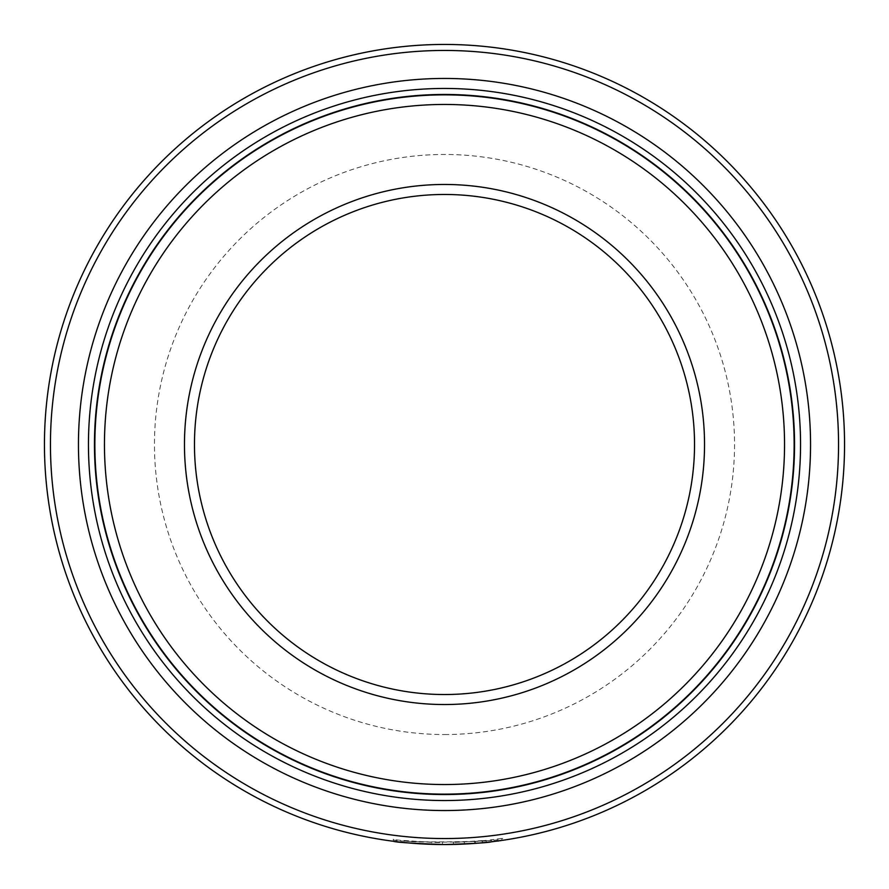 <?xml version="1.0" encoding="UTF-8"?>
<svg xmlns="http://www.w3.org/2000/svg" width="889" height="889" viewBox="0 0 889 889"><rect width="100%" height="100%" fill="white"/><g stroke="black" fill="none" stroke-linecap="round" stroke-linejoin="round"><path stroke-width="0.67" stroke-dasharray="4.45 3.33" d="M490.284 839.916L491.695 839.761C494.406 842.339 401.528 843.15 404.217 840.516L404.217 842.516C406.351 843.183 419.775 843.861 444.5 844.55A400.05 400.05 0 0 0 844.55 444.5A400.05 400.05 0 0 0 444.5 44.45A400.05 400.05 0 0 0 44.45 444.5A400.05 400.05 0 0 0 444.5 844.55C479.493 843.172 498.862 841.75 502.629 840.305L502.629 838.305L490.284 839.916L490.284 841.916L488.083 842.172M491.695 839.761L491.695 841.761L482.505 842.739L487.972 842.183M482.505 840.738L482.505 842.739M404.217 840.516L431.554 842.339A400.05 400.05 0 0 0 442.489 842.55L442.489 844.55A400.05 400.05 0 0 1 431.554 844.339L431.554 842.339L431.554 844.339M393.282 841.261C395.772 842.261 412.174 843.35 442.489 844.55L442.489 842.55C412.207 841.35 395.805 840.261 393.282 839.26L393.282 841.261M393.282 839.26C389.904 843.372 506.052 842.361 502.629 838.305M444.5 50.451A394.049 394.049 0 0 1 838.549 444.5A394.049 394.049 0 0 1 444.5 838.549A394.049 394.049 0 0 1 50.451 444.5A394.049 394.049 0 0 1 444.5 50.451M444.5 94.856A349.644 349.644 0 0 1 794.144 444.5A349.644 349.644 0 0 1 444.5 794.144A349.644 349.644 0 0 1 94.856 444.5A349.644 349.644 0 0 1 444.5 94.856M444.5 194.469A250.031 250.031 0 0 1 694.531 444.5A250.031 250.031 0 0 1 444.5 694.531A250.031 250.031 0 0 1 194.469 444.5A250.031 250.031 0 0 1 444.5 194.469A250.031 250.031 0 0 0 194.469 444.5A250.031 250.031 0 0 0 444.5 694.531M444.5 104.458A340.043 340.043 0 0 1 784.543 444.5A340.043 340.043 0 0 1 444.5 784.543A340.043 340.043 0 0 1 104.458 444.5A340.043 340.043 0 0 1 444.5 104.458A340.043 340.043 0 0 1 784.543 444.5A340.043 340.043 0 0 1 444.5 784.543A340.043 340.043 0 0 1 104.458 444.5A340.043 340.043 0 0 1 444.5 104.458A340.043 340.043 0 0 1 784.543 444.5A340.043 340.043 0 0 1 444.5 784.543A340.043 340.043 0 0 1 104.458 444.5A340.043 340.043 0 0 1 444.5 104.458A340.043 340.043 0 0 1 784.543 444.5A340.043 340.043 0 0 1 444.5 784.543A340.043 340.043 0 0 1 104.458 444.5A340.043 340.043 0 0 1 444.5 104.458A340.043 340.043 0 0 1 784.543 444.5A340.043 340.043 0 0 1 444.5 784.543A340.043 340.043 0 0 1 104.458 444.5A340.043 340.043 0 0 1 444.5 104.458A340.043 340.043 0 0 1 784.543 444.5A340.043 340.043 0 0 1 444.5 784.543A340.043 340.043 0 0 0 784.543 444.5A340.043 340.043 0 0 0 444.5 104.458M444.5 794.544A350.044 350.044 0 0 0 794.544 444.5A350.044 350.044 0 0 0 444.5 94.456A350.044 350.044 0 0 1 794.544 444.5A350.044 350.044 0 0 1 444.5 794.544A350.044 350.044 0 0 1 94.456 444.5A350.044 350.044 0 0 1 444.5 94.456A350.044 350.044 0 0 1 794.544 444.5A350.044 350.044 0 0 1 444.5 794.544A350.044 350.044 0 0 1 94.456 444.5A350.044 350.044 0 0 1 444.5 94.456A350.044 350.044 0 0 0 94.456 444.5A350.044 350.044 0 0 0 444.5 794.544A350.044 350.044 0 0 1 94.456 444.5A350.044 350.044 0 0 1 444.5 94.456A350.044 350.044 0 0 1 794.544 444.5A350.044 350.044 0 0 1 444.5 794.544A350.044 350.044 0 0 1 94.456 444.5A350.044 350.044 0 0 1 444.5 94.456A350.044 350.044 0 0 1 794.544 444.5A350.044 350.044 0 0 1 444.5 794.544M444.5 810.546A366.046 366.046 0 0 1 78.454 444.5A366.046 366.046 0 0 1 444.5 78.454A366.046 366.046 0 0 1 810.546 444.5A366.046 366.046 0 0 1 444.5 810.546M444.5 800.544A356.044 356.044 0 0 1 88.456 444.5A356.044 356.044 0 0 1 444.5 88.456A356.044 356.044 0 0 1 800.544 444.5A356.044 356.044 0 0 1 444.5 800.544M475.293 841.361L453.423 842.45L486.227 840.372A400.05 400.05 0 0 1 475.293 841.361L475.293 843.361A400.05 400.05 0 0 0 486.227 842.372L453.423 844.45L469.714 843.75M414.107 843.394L407.984 842.883M453.423 842.45L453.423 844.45L453.423 842.45M482.549 840.738L482.549 842.739M486.227 840.372L486.227 842.372M464.358 842.061L464.358 844.061L464.358 842.061M474.77 841.405L474.77 843.405M444.5 734.536A290.036 290.036 0 0 0 734.536 444.5A290.036 290.036 0 0 0 444.5 154.464A290.036 290.036 0 0 0 154.464 444.5A290.036 290.036 0 0 0 444.5 734.536"/><path stroke-width="1.33" d="M393.282 841.261C396.05 842.339 413.118 843.439 444.5 844.55A400.05 400.05 0 0 1 44.45 444.5A400.05 400.05 0 0 1 444.5 44.45A400.05 400.05 0 0 1 844.55 444.5A400.05 400.05 0 0 1 444.5 844.55C472.859 843.639 488.583 842.716 491.695 841.761M444.5 838.549A394.049 394.049 0 0 0 838.549 444.5A394.049 394.049 0 0 0 444.5 50.451A394.049 394.049 0 0 0 50.451 444.5A394.049 394.049 0 0 0 444.5 838.549M444.5 94.856A349.644 349.644 0 0 1 794.144 444.5A349.644 349.644 0 0 1 444.5 794.144A349.644 349.644 0 0 1 94.856 444.5A349.644 349.644 0 0 1 444.5 94.856M444.5 784.543A340.043 340.043 0 0 0 784.543 444.5A340.043 340.043 0 0 0 444.5 104.458A340.043 340.043 0 0 0 104.458 444.5A340.043 340.043 0 0 0 444.5 784.543M444.5 704.533A260.033 260.033 0 0 1 184.468 444.5A260.033 260.033 0 0 1 444.5 184.468A260.033 260.033 0 0 1 704.533 444.5A260.033 260.033 0 0 1 444.5 704.533M444.5 194.469A250.031 250.031 0 0 0 194.469 444.5A250.031 250.031 0 0 0 444.5 694.531A250.031 250.031 0 0 0 694.531 444.5A250.031 250.031 0 0 0 444.5 194.469M469.714 843.75L475.293 843.361M490.284 841.916L502.629 840.305M444.5 810.546A366.046 366.046 0 0 1 78.454 444.5A366.046 366.046 0 0 1 444.5 78.454A366.046 366.046 0 0 1 810.546 444.5A366.046 366.046 0 0 1 444.5 810.546M444.5 800.544A356.044 356.044 0 0 1 88.456 444.5A356.044 356.044 0 0 1 444.5 88.456A356.044 356.044 0 0 1 800.544 444.5A356.044 356.044 0 0 1 444.5 800.544M444.5 94.456A350.044 350.044 0 0 1 794.544 444.5A350.044 350.044 0 0 1 444.5 794.544A350.044 350.044 0 0 1 94.456 444.5A350.044 350.044 0 0 1 444.5 94.456M431.554 844.339L414.107 843.394M407.984 842.883L404.217 842.516"/></g></svg>
